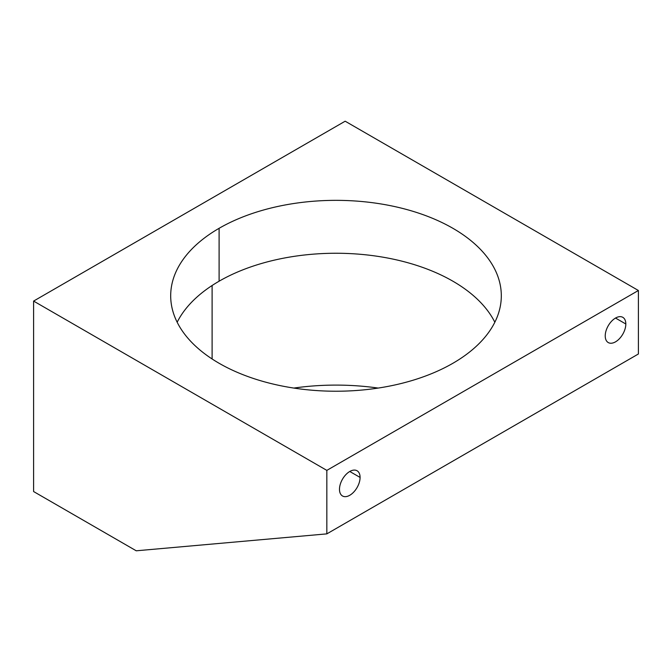 <?xml version="1.0" encoding="UTF-8"?>
<svg xmlns="http://www.w3.org/2000/svg" width="672" height="672" viewBox="0 0 672 672"><rect width="100%" height="100%" fill="white"/><g stroke="black" fill="none" stroke-linecap="round" stroke-linejoin="round"><path stroke-width="1.01" d="M638.4 353.984L638.4 290.497L345.164 121.204L33.6 301.081L345.164 121.204L638.4 290.497L326.836 470.383L638.4 290.497L638.4 353.984L326.836 533.87L638.4 353.984M33.6 491.543L33.6 301.081L326.836 470.383L326.836 533.87L136.231 550.796L33.6 491.543L136.231 550.796L326.836 533.87L326.836 470.383L33.6 301.081L33.6 491.543M219.106 228.304A165.312 95.441 180 0 1 452.894 228.304A165.312 95.441 180 0 1 452.894 363.275A165.312 95.441 180 0 1 219.106 363.275A165.312 95.441 180 0 1 219.106 228.304L219.106 281.207A165.312 95.441 180 0 1 494.836 322.241A165.312 95.441 180 0 0 219.106 281.207L219.106 228.304A165.312 95.441 0 0 0 170.688 295.789A165.312 95.441 0 0 0 272.74 383.964A165.312 95.441 0 0 0 452.894 363.275A165.312 95.441 0 0 0 501.312 295.789A165.312 95.441 0 0 0 399.26 207.614A165.312 95.441 0 0 0 219.106 228.304M339.486 489.317A14.566 8.408 -60 0 1 349.784 471.484A14.566 8.408 -60 0 1 360.083 477.431A14.566 8.408 -60 0 1 349.784 495.264A14.566 8.408 -60 0 1 339.486 489.317A14.566 8.408 120 0 0 342.502 495.986A14.566 8.408 120 0 0 353.724 492.089A14.566 8.408 120 0 0 360.083 477.431A14.566 8.408 120 0 0 357.067 470.761A14.566 8.408 120 0 0 345.836 474.659A14.566 8.408 120 0 0 339.486 489.317M605.228 335.891A14.566 8.408 -60 0 1 615.527 318.049A14.566 8.408 -60 0 1 625.825 323.996A14.566 8.408 -60 0 1 615.527 341.838A14.566 8.408 -60 0 1 605.228 335.891A14.566 8.408 120 0 0 608.244 342.56A14.566 8.408 120 0 0 619.466 338.663A14.566 8.408 120 0 0 625.825 323.996A14.566 8.408 120 0 0 622.81 317.335A14.566 8.408 120 0 0 611.587 321.233A14.566 8.408 120 0 0 605.228 335.891M212.108 285.508L212.108 358.974L212.108 285.508M293.824 388.072A175.207 101.153 180 0 1 378.176 388.072A175.207 101.153 0 0 0 293.824 388.072M177.164 322.241A165.312 95.441 180 0 1 219.106 281.207A165.312 95.441 180 0 0 177.164 322.241M349.784 471.484L360.083 477.431L349.784 471.484M615.527 318.049L625.825 323.996L615.527 318.049"/></g></svg>
